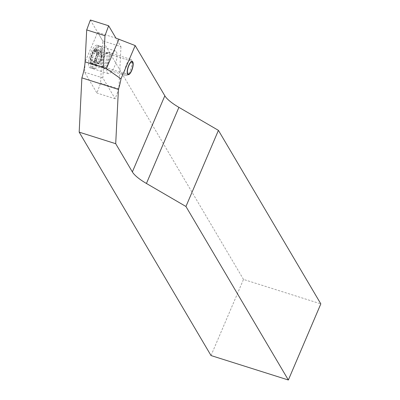 <?xml version="1.0" encoding="UTF-8"?>
<svg xmlns="http://www.w3.org/2000/svg" width="400" height="400" viewBox="0 0 400 400"><rect width="100%" height="100%" fill="white"/><g stroke="black" fill="none" stroke-linecap="round" stroke-linejoin="round"><path stroke-width="0.3" stroke-dasharray="2 1.5" d="M92.155 53.98A6.93 2.28 -72.5 0 1 95.74 49.905A6.93 2.28 -72.5 0 1 95.145 59.045A6.93 2.28 -72.5 0 1 91.56 63.125A6.93 2.28 -72.5 0 1 92.155 53.98M211.025 355.55L243.495 279.425L320.825 303.875M243.495 279.425L97.675 32.355L115.94 38.13L120.965 46.645L102.7 40.865L100.595 83.105L96.915 93.025L84.6 72.16L85.115 61.795L97.675 32.355M98.12 46.025A11.835 3.895 -72.5 0 1 96.815 59.29A11.835 3.895 -72.5 0 1 90.08 67.8A11.835 3.895 -72.5 0 1 89.175 67.005A11.835 3.895 -72.5 0 1 90.48 53.735A11.835 3.895 -72.5 0 1 97.215 45.23A11.835 3.895 -72.5 0 1 98.12 46.025M116.39 51.8A11.835 3.895 -72.5 0 1 115.08 65.065A11.835 3.895 -72.5 0 1 108.35 73.575A11.835 3.895 -72.5 0 1 107.44 72.78A11.835 3.895 -72.5 0 1 108.75 59.51A11.835 3.895 -72.5 0 1 115.485 51.005A11.835 3.895 -72.5 0 1 116.39 51.8M120.965 46.645L118.86 88.88L115.18 98.8L102.865 77.935L84.6 72.16M102.865 77.935L103.38 67.625M115.18 98.8L96.915 93.025M118.86 88.88L100.595 83.105M90.38 20L102.7 40.865M99.995 53.13A5.58 1.835 -72.5 0 1 101.515 54.235A5.58 1.835 -72.5 0 1 98.775 62.9A5.58 1.835 -72.5 0 1 98.265 63.36A5.58 1.835 -72.5 0 1 96.86 59.81A5.58 1.835 -72.5 0 1 99.995 53.13M93.905 62.175A1.355 0.445 -72.5 0 1 93.705 62.22A1.355 0.445 -72.5 0 1 93.56 62.015A3.045 1 107.5 0 0 93.22 61.555A3.045 1 107.5 0 0 91.655 63.33A1.355 0.445 -72.5 0 1 91.155 64.07A1.355 0.445 -72.5 0 1 90.955 64.12A1.355 0.445 -72.5 0 1 90.92 62.755A3.045 1 107.5 0 0 90.84 59.69A3.045 1 107.5 0 0 90.6 59.695A1.355 0.445 -72.5 0 1 90.49 59.7A1.355 0.445 -72.5 0 1 90.375 58.645A1.355 0.445 -72.5 0 1 91.01 57.255A3.045 1 107.5 0 0 92.595 52.88A1.355 0.445 -72.5 0 1 92.955 51.46A1.355 0.445 -72.5 0 1 93.59 50.805A1.355 0.445 -72.5 0 1 93.74 51.01A3.045 1 107.5 0 0 94.075 51.47A3.045 1 107.5 0 0 94.52 51.36A3.045 1 107.5 0 0 95.645 49.695A1.355 0.445 -72.5 0 1 96.34 48.905A1.355 0.445 -72.5 0 1 96.375 50.27A3.045 1 107.5 0 0 96.455 53.335A3.045 1 107.5 0 0 96.7 53.33A1.355 0.445 -72.5 0 1 96.805 53.325A1.355 0.445 -72.5 0 1 96.92 54.38A1.355 0.445 -72.5 0 1 96.285 55.775A3.045 1 107.5 0 0 94.705 60.145A1.355 0.445 -72.5 0 1 93.905 62.175M99.385 63.905A1.355 0.445 -72.5 0 1 99.185 63.955A1.355 0.445 -72.5 0 1 99.04 63.75A3.045 1 107.5 0 0 98.7 63.285A3.045 1 107.5 0 0 97.135 65.065A1.355 0.445 -72.5 0 1 96.635 65.805A1.355 0.445 -72.5 0 1 96.435 65.855A1.355 0.445 -72.5 0 1 96.4 64.49A3.045 1 107.5 0 0 96.32 61.42A3.045 1 107.5 0 0 96.08 61.43A1.355 0.445 -72.5 0 1 95.97 61.435A1.355 0.445 -72.5 0 1 95.855 60.375A1.355 0.445 -72.5 0 1 96.49 58.985A3.045 1 107.5 0 0 98.075 54.61A1.355 0.445 -72.5 0 1 98.435 53.19A1.355 0.445 -72.5 0 1 99.07 52.535A1.355 0.445 -72.5 0 1 99.22 52.74A3.045 1 107.5 0 0 99.555 53.205A3.045 1 107.5 0 0 100 53.09A3.045 1 107.5 0 0 101.125 51.425A1.355 0.445 -72.5 0 1 101.82 50.64A1.355 0.445 -72.5 0 1 101.855 52A3.045 1 107.5 0 0 101.935 55.07A3.045 1 107.5 0 0 102.18 55.06A1.355 0.445 -72.5 0 1 102.285 55.06A1.355 0.445 -72.5 0 1 102.4 56.115A1.355 0.445 -72.5 0 1 101.765 57.505A3.045 1 107.5 0 0 100.185 61.88A1.355 0.445 -72.5 0 1 99.385 63.905M129.665 59.735A8.455 2.785 107.5 0 0 125.25 68.27A8.455 2.785 107.5 0 0 125.81 75.545A8.455 2.785 107.5 0 0 126.895 75.335A8.455 2.785 107.5 0 0 127.045 75.235A8.455 2.785 107.5 0 0 131.065 68.145A8.455 2.785 107.5 0 0 131.67 60.225A8.455 2.785 107.5 0 0 130.905 59.425A8.455 2.785 107.5 0 0 129.665 59.735M107.405 52.7A8.455 2.785 107.5 0 0 103.225 60.325A8.455 2.785 107.5 0 0 103.02 68.12A8.455 2.785 107.5 0 0 103.545 68.51A8.455 2.785 107.5 0 0 104.785 68.195A8.455 2.785 107.5 0 0 109.2 59.665A8.455 2.785 107.5 0 0 108.645 52.385A8.455 2.785 107.5 0 0 107.99 52.4A8.455 2.785 107.5 0 0 107.405 52.7M98.5 46.78A11.665 3.84 107.5 0 0 92.405 58.555A11.665 3.84 107.5 0 0 93.175 68.6A11.665 3.84 107.5 0 0 93.9 68.625A11.665 3.84 107.5 0 0 94.885 68.17A11.665 3.84 107.5 0 0 100.715 57.415A11.665 3.84 107.5 0 0 100.815 46.745A11.665 3.84 107.5 0 0 100.21 46.35A11.665 3.84 107.5 0 0 98.5 46.78M97.215 46.375A11.665 3.84 107.5 0 0 96 47.505A11.665 3.84 107.5 0 0 90.39 65.235A11.665 3.84 107.5 0 0 91.89 68.19A11.665 3.84 107.5 0 0 93.595 67.76A11.665 3.84 107.5 0 0 99.695 55.99A11.665 3.84 107.5 0 0 98.925 45.945A11.665 3.84 107.5 0 0 97.215 46.375M94.935 48.92A8.285 2.725 107.5 0 0 94.07 49.72A8.285 2.725 107.5 0 0 90.085 62.315A8.285 2.725 107.5 0 0 92.365 64.105A8.285 2.725 107.5 0 0 97.015 54.19A8.285 2.725 107.5 0 0 94.935 48.92M106.145 53.075A7.65 2.52 107.5 0 0 102.365 59.975A7.65 2.52 107.5 0 0 102.175 67.03A7.65 2.52 107.5 0 0 103.77 67.1A7.65 2.52 107.5 0 0 107.95 58.57A7.65 2.52 107.5 0 0 106.675 52.81A7.65 2.52 107.5 0 0 106.145 53.075M99.04 63.75L93.56 62.015M96.4 64.49L90.92 62.755M101.125 51.425L95.645 49.695M102.565 66.66A7.59 2.5 107.5 0 0 106.36 59.665A7.59 2.5 107.5 0 0 106.425 52.725A7.59 2.5 107.5 0 0 104.92 52.745A7.59 2.5 107.5 0 0 100.8 61.065A7.59 2.5 107.5 0 0 101.925 66.96A7.59 2.5 107.5 0 0 102.565 66.66M102.18 55.06L96.7 53.33M101.765 57.505L96.285 55.775M101.855 52L96.375 50.27M99.22 52.74L93.74 51.01M98.075 54.61L92.595 52.88M96.49 58.985L91.01 57.255M96.08 61.43L90.6 59.695M97.135 65.065L91.655 63.33M100.185 61.88L94.705 60.145M95.74 49.905L132.275 61.455M91.56 63.125L128.095 74.675M108.35 73.575L90.08 67.8M115.485 51.005L97.215 45.23M103.02 68.12L101.925 66.96L93.9 68.625M107.99 52.4L106.425 52.725L100.815 46.745M98.775 62.9L102.145 59.2L101.515 54.235M99.185 63.955L93.705 62.22M96.435 65.855L90.955 64.12M128.03 74.65L126.895 75.335M103.545 68.51L125.81 75.545M91.89 68.19L93.175 68.6M90.085 62.315L90.39 65.235M94.07 49.72L96 47.505M98.925 45.945L100.21 46.35M108.645 52.385L130.905 59.425M132.21 61.435L131.67 60.225M102.285 55.06L96.805 53.325M101.935 55.07L96.455 53.335M101.82 50.64L96.34 48.905M99.555 53.205L94.075 51.47M99.07 52.535L93.59 50.805M95.97 61.435L90.49 59.7M96.32 61.42L90.84 59.69M98.7 63.285L93.22 61.555"/><path stroke-width="0.6" d="M128.69 65.53A6.93 2.28 -72.5 0 1 132.275 61.455A6.93 2.28 -72.5 0 1 131.68 70.595A6.93 2.28 -72.5 0 1 128.095 74.675A6.93 2.28 -72.5 0 1 128.69 65.53M218.42 130.36L185.945 206.485L146.435 183.47A33.815 9.045 23.1 0 1 132.36 171.915L115.71 143.7L79.175 132.15L81.875 77.87A27.055 8.905 107.5 0 0 85.095 61.845L86.7 29.925L90.38 20L108.65 25.775L115.94 38.13L135.185 45.56L164.83 95.79A33.815 9.045 -156.9 0 0 178.905 107.345L218.42 130.36L320.825 303.875L288.355 380L185.945 206.485M288.355 380L211.025 355.55L79.175 132.15M85.095 61.845L106.405 68.585L118.985 39.09M115.71 143.7L118.41 89.42A27.055 8.905 107.5 0 0 120.98 78.86L135.185 45.56M120.98 78.86L106.405 68.585M81.875 77.87L118.41 89.42M103.38 67.625L104.97 35.7L86.7 29.925M104.97 35.7L108.65 25.775M131.18 62.175A6.425 2.115 107.5 0 0 127.595 69.735A6.425 2.115 107.5 0 0 129.07 74.03A6.425 2.115 107.5 0 0 129.185 73.955A6.425 2.115 107.5 0 0 132.24 68.565A6.425 2.115 107.5 0 0 132.7 62.545A6.425 2.115 107.5 0 0 131.18 62.175M178.905 107.345L146.435 183.47M164.83 95.79L132.36 171.915M129.07 74.03L128.03 74.65M132.7 62.545L132.21 61.435"/></g></svg>
